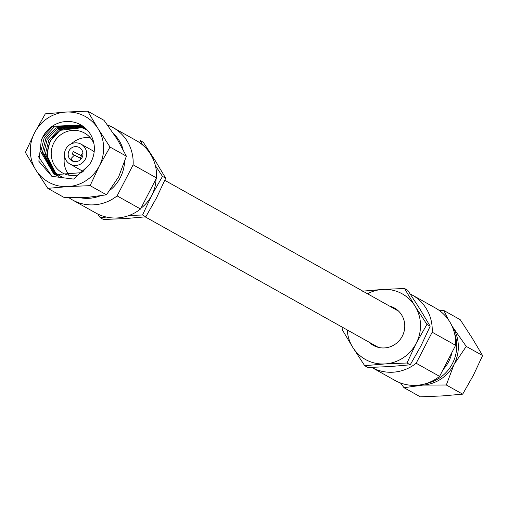 <?xml version="1.0" encoding="UTF-8"?>
<svg xmlns="http://www.w3.org/2000/svg" width="508" height="508" viewBox="0 0 508 508"><rect width="100%" height="100%" fill="white"/><g stroke="black" fill="none" stroke-linecap="round" stroke-linejoin="round"><path stroke-width="0.76" d="M369.068 342.163A21.463 20.745 -60.8 0 0 373.38 345.402A21.463 20.745 -60.8 0 0 402.317 336.15A21.463 20.745 -60.8 0 0 394.341 307.95A21.463 20.745 -60.8 0 0 389.325 305.968M454.387 332.784A37.617 36.366 119.2 0 1 452.431 363.55A37.617 36.366 119.2 0 1 425.952 383.597M448.532 319.913L443.846 310.509L460.204 319.659L472.148 338.03L482.6 355.562L473.386 375.279L462.68 394.157L442.271 395.923L420.364 396.85L404.006 387.699L422.923 385.089L446.322 385L454.038 364.446A37.617 36.366 -60.8 0 0 452.799 327.196A37.617 36.366 119.2 0 0 451.923 325.863M451.936 352.457A34.525 33.382 119.2 0 1 448.704 361.588A34.525 33.382 119.2 0 1 443.135 369.513M410.197 293.954A41.472 40.1 119.2 0 1 412.071 294.938L435.502 308.051A41.472 40.1 119.2 0 1 455.619 345.326L439.591 376.371A41.472 40.1 119.2 0 1 394.995 380.435L371.697 367.398A41.472 40.1 119.2 0 0 416.16 363.252L439.591 376.371M412.071 294.938A41.472 40.1 119.2 0 1 432.181 332.213L455.619 345.326M426.923 324.402L430.155 326.212L419.71 308.68L407.759 290.309L404.527 288.5L414.979 306.032L426.923 324.402L416.217 343.281L407.003 362.998L385.096 363.925L364.687 365.69L352.743 347.32L342.29 329.787L343.198 327.679M362.21 291.192L382.619 289.427L404.527 288.5M430.155 326.212L420.948 345.929L410.235 364.808L407.003 362.998M410.235 364.808L389.827 366.573L367.919 367.5L364.687 365.69M367.506 293.764A37.617 36.366 119.2 0 1 382.619 289.427A37.617 36.366 -60.8 0 1 414.979 306.032A37.617 36.366 -60.8 0 1 416.217 343.281A37.617 36.366 -60.8 0 1 385.096 363.925A37.617 36.366 -60.8 0 1 352.743 347.32A37.617 36.366 -60.8 0 1 347.256 329.952M432.181 332.213L416.16 363.252M462.68 394.157L446.322 385M400.469 382.962L404.006 387.699M443.846 310.509L439.122 310.35M482.6 355.562L466.249 346.405L452.799 327.196M418.763 385.115A37.617 36.366 119.2 0 0 422.923 385.089A37.617 36.366 119.2 0 0 454.038 364.446L466.249 346.405M72.815 161.214L71.012 158.572L74.358 155.175L72.149 153.937L73.368 151.575L81.534 155.766L80.315 158.128L81.331 158.699M69.037 150.787A7.595 7.341 -60.8 0 0 71.857 160.769A7.595 7.341 -60.8 0 0 82.099 157.493A7.595 7.341 -60.8 0 0 79.28 147.511A7.595 7.341 -60.8 0 0 69.037 150.787M85.369 159.169A11.392 11.011 -60.8 0 0 81.134 144.202A11.392 11.011 -60.8 0 0 65.767 149.111A11.392 11.011 -60.8 0 0 70.002 164.084A11.392 11.011 -60.8 0 0 85.369 159.169M94.158 151.924A11.392 11.011 -60.8 0 0 91.884 150.216L81.134 144.202M69.386 175.273A22.784 22.028 119.2 0 1 64.586 156.134M93.948 143.713A22.784 22.028 -60.8 0 0 84.544 133.058A22.784 22.028 -60.8 0 0 53.823 142.881A22.784 22.028 -60.8 0 0 62.293 172.822A22.784 22.028 -60.8 0 0 77.413 175.05M87.732 130.543A26.581 25.698 -60.8 0 0 86.398 129.743A26.581 25.698 -60.8 0 0 50.552 141.205A26.581 25.698 -60.8 0 0 60.439 176.13A26.581 25.698 -60.8 0 0 62.535 177.178M58.636 176.27L53.956 170.917M57.01 175.692L46.685 155.042L50.14 141.034L60.071 130.346L84.506 127.406M57.887 176.022L49.854 164.586M55.448 175.012L43.726 153.384L47.181 139.376L57.106 128.689L83.16 126.371M56.293 175.393L45.333 154.286L48.787 140.278L58.712 129.591L83.896 126.924M81.756 125.432L54.146 127.032L44.215 137.719L40.761 151.727L53.937 174.238L54.756 174.676L81.642 172.656L89.281 164.84A28.099 27.165 -60.8 0 0 91.142 161.734A28.099 27.165 -60.8 0 0 80.689 124.809A28.099 27.165 -60.8 0 0 42.799 136.925A28.099 27.165 -60.8 0 0 41.338 140.24L42.862 136.957L52.788 126.276L81.096 125.038M54.75 174.669L42.374 152.622L45.822 138.614L55.753 127.933L82.525 125.933M77.235 126.752L85.217 128.01M110.344 189.922A37.617 36.366 -60.8 0 0 120.282 177.66A37.617 36.366 -60.8 0 0 124.504 162.624M123.05 149.301A37.617 36.366 -60.8 0 0 113.697 133.763M71.52 143.739A22.784 22.028 119.2 0 1 90.348 137.82M70.002 164.084L80.753 170.097A11.392 11.011 -60.8 0 0 83.591 171.19M68.205 186.576A37.617 36.366 -60.8 0 0 99.327 165.932A37.617 36.366 -60.8 0 0 98.088 128.683A37.617 36.366 -60.8 0 0 65.729 112.078A37.617 36.366 -60.8 0 0 34.614 132.721A37.617 36.366 -60.8 0 0 35.852 169.97A37.617 36.366 -60.8 0 0 68.205 186.576L90.113 185.649L99.327 165.932L110.033 147.053L98.088 128.683L87.636 111.15L65.729 112.078L45.32 113.843L34.614 132.721L25.4 152.438L35.852 169.97L47.796 188.341L68.205 186.576M89.281 164.84L73.571 179.083L51.854 176.333L38.849 161.265L41.338 140.24M133.121 164.84L117.1 195.885A41.472 40.1 -60.8 0 1 72.498 199.949L95.929 213.062A41.472 40.1 -60.8 0 0 140.532 208.998L156.553 177.952L133.121 164.84A41.472 40.1 -60.8 0 0 113.005 127.565A41.472 40.1 -60.8 0 0 107.531 125.038M68.878 197.65A41.472 40.1 -60.8 0 0 72.498 199.949M156.553 177.952A41.472 40.1 -60.8 0 0 136.442 140.678L113.005 127.565M140.906 208.274A37.617 36.366 -60.8 0 0 151.771 195.282A37.617 36.366 -60.8 0 0 156.058 178.918M129.121 215.462L142.558 214.998L151.771 195.282L162.477 176.403L155.391 165.678M142.704 145.047L140.081 140.5L143.313 142.31L155.257 160.68L165.71 178.213L162.477 176.403M97.803 214.046L100.241 217.691L103.473 219.5L125.381 218.573L145.79 216.808L156.496 197.929L165.71 178.213M100.241 217.691L106.388 217.068M142.558 214.998L145.79 216.808M140.532 208.998L117.1 195.885M79.978 197.707A37.617 36.366 -60.8 0 0 99.543 196.101M47.796 188.341L64.154 197.491L87.554 197.402L106.47 194.799L90.113 185.649M110.033 147.053L126.39 156.204L118.675 176.759L106.47 194.799M87.636 111.15L103.994 120.301L117.437 139.51L126.39 156.204M81.693 127.711L85.801 128.537M52.013 176.422L38.043 156.064M80.747 155.359A7.595 7.341 119.2 0 1 82.963 153.543M82.582 156.35L81.534 155.766M80.315 158.128L72.149 153.937M81.299 158.737L74.358 155.175M398.647 311.188L164.802 180.321M378.39 347.383L145.199 216.872M86.398 129.743L87.636 130.435M60.439 176.13L62.217 177.127"/></g></svg>
